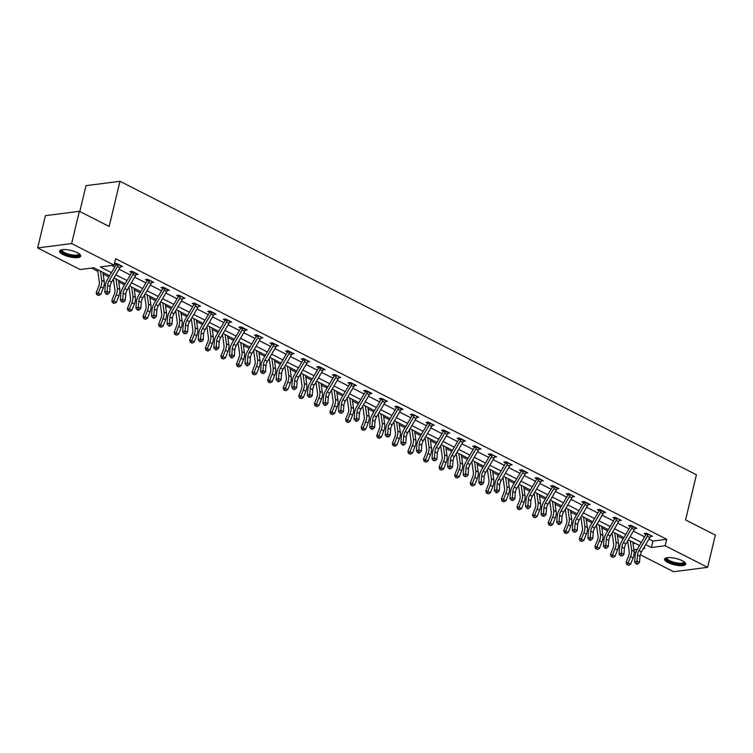<?xml version="1.0" encoding="UTF-8"?>
<svg xmlns="http://www.w3.org/2000/svg" width="753" height="753" viewBox="0 0 753 753"><rect width="100%" height="100%" fill="white"/><g stroke="black" fill="none" stroke-linecap="round" stroke-linejoin="round"><path stroke-width="1.13" d="M77.286 252.688A10.853 3.276 13.5 0 1 80.684 256.152A10.853 3.276 13.5 0 1 74.029 257.582A10.853 3.276 13.5 0 1 62.96 254.533A10.853 3.276 13.5 0 1 59.572 251.078A10.853 3.276 13.5 0 1 66.226 249.638A10.853 3.276 13.5 0 1 77.286 252.688M682.293 560.721A10.853 3.276 13.5 0 1 685.691 564.176A10.853 3.276 13.5 0 1 679.037 565.616A10.853 3.276 13.5 0 1 667.967 562.566A10.853 3.276 13.5 0 1 664.579 559.112A10.853 3.276 13.5 0 1 671.234 557.672A10.853 3.276 13.5 0 1 682.293 560.721M79.799 211.508L86.002 185.662L119.991 181.285L696.421 474.767L685.578 519.928L715.35 535.091L707.604 567.338L673.624 571.715L640.266 554.726M635.852 552.476L634.13 551.601M91.461 268.068L97.834 271.315M103.17 274.036L108.921 276.963M118.748 281.97L124.509 284.898M134.335 289.905L140.096 292.832M149.922 297.84L155.673 300.767M165.509 305.774L171.26 308.702M181.087 313.709L186.848 316.637M196.674 321.644L202.435 324.571M212.261 329.579L218.012 332.506M227.848 337.513L233.599 340.441M243.426 345.448L249.187 348.375M259.013 353.383L264.774 356.31M274.6 361.318L280.351 364.245M290.187 369.252L295.938 372.18M305.765 377.187L311.526 380.114M321.352 385.122L327.113 388.049M336.939 393.057L342.69 395.984M352.526 400.991L358.277 403.919M368.104 408.926L373.865 411.853M383.691 416.861L389.442 419.788M399.278 424.796L405.029 427.723M414.865 432.73L420.616 435.658M430.443 440.665L436.203 443.592M446.03 448.6L451.781 451.527M461.617 456.534L467.368 459.462M477.204 464.469L482.955 467.397M492.782 472.404L498.542 475.331M508.369 480.339L514.12 483.266M523.956 488.273L529.707 491.201M539.534 496.208L545.294 499.135M555.121 504.143L560.881 507.07M570.708 512.078L576.459 515.005M586.295 520.012L592.046 522.94M601.873 527.947L607.633 530.874M617.46 535.882L623.22 538.809M109.618 275.767L93.88 267.757L80.11 269.536L37.65 247.916L71.629 243.548L114.089 265.16L100.309 266.929L111.463 272.614M71.629 243.548L79.376 211.292L45.396 215.659L37.65 247.916M633.019 543.61L635.137 543.337M648.954 539.026L652.917 541.049L666.697 539.27L115.633 258.712L114.089 265.16M111.66 265.47L114.729 267.033M119.078 269.245L130.316 274.967M134.655 277.179L145.903 282.902M150.242 285.114L161.481 290.837M165.829 293.049L177.068 298.772M181.417 300.984L192.655 306.706M196.994 308.918L208.233 314.641M212.581 316.853L223.82 322.576M228.168 324.788L239.407 330.511M243.756 332.722L254.994 338.445M259.333 340.657L270.572 346.38M274.92 348.592L286.159 354.315M290.507 356.527L301.746 362.249M306.094 364.461L317.333 370.184M321.672 372.396L332.911 378.119M337.259 380.331L348.498 386.054M352.846 388.266L364.085 393.988M368.433 396.2L379.672 401.923M384.011 404.135L395.25 409.858M399.598 412.07L410.837 417.793M415.185 420.005L426.424 425.727M430.772 427.939L442.011 433.662M446.35 435.874L457.589 441.597M461.937 443.809L473.176 449.532M477.524 451.744L488.763 457.466M493.102 459.678L504.35 465.401M508.689 467.613L519.928 473.336M524.276 475.548L535.515 481.271M539.863 483.482L551.102 489.205M555.441 491.417L566.689 497.14M571.028 499.352L582.267 505.075M586.615 507.287L597.854 513.009M602.202 515.221L613.441 520.944M617.78 523.156L629.028 528.879M633.367 531.091L644.606 536.814M650.319 536.541L652.446 536.268L646.451 533.218L644.154 533.51L645.773 534.338L645.716 533.312M634.732 528.606L636.859 528.333L630.863 525.283L628.567 525.575L630.195 526.403M619.154 520.671L621.272 520.398L615.286 517.349L612.989 517.64L614.608 518.469L614.542 517.443M603.567 512.737L605.694 512.464L599.699 509.414L597.402 509.706L599.021 510.534M587.98 504.802L590.107 504.529L584.112 501.479L581.815 501.771L583.434 502.599M572.393 496.867L574.52 496.594L568.524 493.544L566.228 493.836L567.856 494.665L567.79 493.639M556.815 488.932L558.933 488.659L552.947 485.61L550.65 485.901L552.269 486.73M541.228 480.998L543.355 480.725L537.36 477.675L535.063 477.967L536.682 478.795L536.616 477.769M525.641 473.063L527.768 472.79L521.773 469.74L519.476 470.032L521.095 470.86M510.054 465.128L512.181 464.855L506.185 461.805L503.889 462.097L505.517 462.926M494.476 457.193L496.594 456.92L490.608 453.871L488.311 454.163L489.93 454.991L489.864 453.965M478.889 449.259L481.016 448.986L475.021 445.936L472.724 446.228L474.343 447.056M463.302 441.324L465.429 441.051L459.434 438.001L457.137 438.293L458.765 439.121L458.699 438.095M447.715 433.389L449.842 433.116L443.846 430.067L441.55 430.358L443.178 431.187M432.137 425.454L434.255 425.181L428.269 422.132L425.972 422.424L427.591 423.252M416.55 417.52L418.677 417.247L412.682 414.197L410.385 414.489L412.004 415.317L411.938 414.291M400.963 409.585L403.09 409.312L397.095 406.262L394.798 406.554L396.426 407.382M385.376 401.65L387.503 401.377L381.507 398.328L379.22 398.619L380.839 399.448L380.773 398.422M369.798 393.715L371.926 393.442L365.93 390.393L363.633 390.685L365.252 391.513M354.211 385.781L356.338 385.508L350.343 382.458L348.046 382.75L349.665 383.578M338.624 377.846L340.751 377.573L334.756 374.523L332.459 374.815L334.087 375.643L334.021 374.618M323.037 369.911L325.164 369.638L319.168 366.589L316.881 366.88L318.5 367.709M307.459 361.977L309.587 361.704L303.591 358.654L301.294 358.946L302.913 359.774L302.847 358.748M291.872 354.042L293.999 353.769L288.004 350.719L285.707 351.011L287.326 351.839M276.285 346.107L278.412 345.834L272.417 342.784L270.12 343.076L271.748 343.905M260.698 338.172L262.825 337.899L256.829 334.85L254.542 335.141L256.161 335.97L256.095 334.944M245.12 330.238L247.248 329.965L241.252 326.915L238.955 327.207L240.574 328.035M229.533 322.303L231.66 322.03L225.665 318.98L223.368 319.272L224.987 320.1L224.921 319.074M213.946 314.368L216.073 314.095L210.078 311.045L207.781 311.337L209.409 312.166M198.359 306.433L200.486 306.16L194.49 303.111L192.203 303.403L193.822 304.231M182.781 298.499L184.909 298.226L178.913 295.176L176.616 295.468L178.235 296.296L178.169 295.27M167.194 290.564L169.321 290.291L163.326 287.241L161.029 287.533L162.648 288.361M151.607 282.629L153.734 282.356L147.739 279.307L145.442 279.598L147.07 280.427L147.004 279.401M136.02 274.694L138.147 274.421L132.151 271.372L129.864 271.664L131.483 272.492M120.442 266.76L122.57 266.487L116.574 263.437L114.437 263.71M114.418 263.795L115.896 264.557M79.376 211.292L109.147 226.446L119.991 181.285M666.697 539.27L665.144 545.727L707.604 567.338M645.688 544.607L651.373 547.497L665.144 545.727M115.811 274.826L127.05 280.549M131.399 282.761L142.637 288.484M146.976 290.696L158.224 296.418M162.563 298.63L173.802 304.353M178.15 306.565L189.389 312.288M193.737 314.5L204.976 320.223M209.315 322.435L220.563 328.157M224.902 330.369L236.141 336.092M240.489 338.304L251.728 344.027M256.076 346.239L267.315 351.962M271.654 354.174L282.902 359.896M287.241 362.108L298.48 367.831M302.828 370.043L314.067 375.766M318.415 377.978L329.654 383.701M333.993 385.913L345.241 391.635M349.58 393.847L360.819 399.57M365.167 401.782L376.406 407.505M380.754 409.717L391.993 415.44M396.332 417.651L407.58 423.374M411.919 425.586L423.158 431.309M427.506 433.521L438.745 439.244M443.093 441.456L454.332 447.178M458.671 449.39L469.919 455.113M474.258 457.325L485.497 463.048M489.845 465.26L501.084 470.983M505.432 473.195L516.671 478.917M521.01 481.129L532.258 486.852M536.597 489.064L547.836 494.787M552.184 496.999L563.423 502.722M567.771 504.934L579.01 510.656M583.349 512.868L594.588 518.591M598.936 520.803L610.175 526.526M614.523 528.738L625.762 534.461M630.11 536.673L641.349 542.395M643.401 548.523L644.945 548.325L643.843 547.76M639.495 545.548L628.256 539.826M623.917 537.614L612.678 531.891M608.33 529.679L597.091 523.956M592.743 521.744L581.504 516.021M577.156 513.81L565.917 508.087M561.578 505.875L550.339 500.152M545.991 497.94L534.752 492.217M530.404 490.005L519.165 484.283M514.817 482.071L503.578 476.348M499.239 474.136L488 468.413M483.652 466.201L472.413 460.478M468.065 458.266L456.826 452.544M452.478 450.332L441.239 444.609M436.9 442.397L425.661 436.674M421.313 434.462L410.074 428.739M405.726 426.527L394.487 420.805M390.139 418.593L378.9 412.87M374.561 410.658L363.322 404.935M358.974 402.723L347.735 397M343.387 394.788L332.148 389.066M327.809 386.854L316.561 381.131M312.222 378.919L300.984 373.196M296.635 370.984L285.396 365.261M281.048 363.05L269.809 357.327M265.47 355.115L254.222 349.392M249.883 347.18L238.645 341.457M234.296 339.245L223.057 333.523M218.709 331.311L207.47 325.588M203.131 323.376L191.883 317.653M187.544 315.441L176.306 309.718M171.957 307.506L160.718 301.784M156.37 299.572L145.131 293.849M140.792 291.637L129.544 285.914M125.205 283.702L113.967 277.979M633.875 549.746L637.302 549.304L645.65 535.035A1.393 0.828 -63 0 0 645.763 534.809L645.782 534.366M652.917 541.049L651.373 547.497M648.069 534.037L648.088 534.508A4.876 2.89 117 0 1 647.326 536.268L638.977 550.547A6.956 4.123 -63 0 0 637.499 555.027L637.029 561.041L639.523 562.322L640.003 556.298L637.499 555.027M640.003 556.298A6.956 4.123 -63 0 1 641.471 551.817L649.82 537.548A4.876 2.89 117 0 0 650.592 535.778L650.827 535.439M636.953 564.242L637.923 563.837L635.956 563.733L636.953 564.242M636.925 563.329L637.029 561.041L634.61 562.049L635.09 556.025A10.438 6.184 117 0 1 637.302 549.314M648.088 534.508L645.763 534.809M634.61 562.049L635.956 563.733M637.923 563.837L639.523 562.322M627.673 540.833L629.207 551.798A6.956 4.123 117 0 1 628.548 556.175L626.072 562.453L628.143 562.886L630.619 556.608A10.438 6.184 -63 0 0 631.598 550.048L630.317 540.88M627.616 564.806L628.614 565.315L627.616 564.806L628.143 562.886L630.638 564.157L633.113 557.879A10.438 6.184 -63 0 0 634.092 551.318L632.812 542.151M630.638 564.157L628.614 565.315M626.788 564.637L626.072 562.453M684.373 562.011A9.394 2.833 13.5 0 1 684.317 563.188A9.394 2.833 13.5 0 1 673.38 563.018A9.394 2.833 13.5 0 1 666.443 558.039A9.394 2.833 13.5 0 1 666.734 557.775M667.177 557.7A8.697 2.626 -166.5 0 0 667.073 557.935A8.697 2.626 -166.5 0 0 674.302 562.369A8.697 2.626 -166.5 0 0 683.809 562.35A8.697 2.626 -166.5 0 0 683.997 562.002A8.697 2.626 -166.5 0 0 684.016 561.738M664.89 558.575A10.787 3.257 -166.5 0 0 674.594 563.771A10.787 3.257 -166.5 0 0 685.644 563.564A10.787 3.257 -166.5 0 0 685.654 563.555M79.366 253.977A9.394 2.833 13.5 0 1 74.839 256.095A9.394 2.833 13.5 0 1 64.174 253.375A9.394 2.833 13.5 0 1 61.727 249.742M62.17 249.667A8.697 2.626 -166.5 0 0 62.066 249.902A8.697 2.626 -166.5 0 0 64.786 252.679A8.697 2.626 -166.5 0 0 73.653 255.116A8.697 2.626 -166.5 0 0 78.99 253.968A8.697 2.626 -166.5 0 0 79.009 253.714M59.882 250.542A10.787 3.257 -166.5 0 0 63.252 253.497A10.787 3.257 -166.5 0 0 73.54 256.453A10.787 3.257 -166.5 0 0 80.646 255.531M624.416 548.363A6.956 4.123 -63 0 1 625.884 543.882L634.233 529.613A4.876 2.89 117 0 0 635.005 527.844L632.511 526.573A4.876 2.89 117 0 1 631.739 528.333L623.39 542.612A6.956 4.123 -63 0 0 621.922 547.092L621.441 553.107L623.936 554.387L624.416 548.363L621.922 547.092M621.338 555.394L620.378 555.799L622.336 555.902L621.338 555.394L621.441 553.107L619.032 554.114L619.512 548.09A10.438 6.184 117 0 1 621.714 541.379L630.063 527.1A1.393 0.828 -63 0 0 630.186 526.874L630.129 525.378M632.511 526.573L630.186 526.874M619.032 554.114L620.378 555.799M622.336 555.902L623.936 554.387M616.905 518.168L616.923 518.638A4.876 2.89 117 0 1 616.152 520.398L607.803 534.677A6.956 4.123 -63 0 0 606.334 539.157L605.854 545.172L608.349 546.452L608.829 540.428L606.334 539.157M608.829 540.428A6.956 4.123 -63 0 1 610.307 535.948L618.655 521.678A4.876 2.89 117 0 0 619.418 519.909L619.653 519.57M605.788 548.372L606.749 547.968L604.791 547.864L605.788 548.372M605.751 547.459L605.854 545.172L603.445 546.179L603.925 540.155A10.438 6.184 117 0 1 606.127 533.444L614.476 519.165A1.393 0.828 -63 0 0 614.599 518.939L614.608 518.497M616.923 518.638L614.599 518.939M603.445 546.179L604.791 547.864M606.749 547.968L608.349 546.452M612.085 532.898L613.62 543.864A6.956 4.123 117 0 1 612.961 548.24L610.495 554.519L612.556 554.952L615.032 548.673A10.438 6.184 -63 0 0 616.01 542.113L614.73 532.945M612.029 556.872L613.027 557.38L612.029 556.872L612.556 554.952L615.05 556.222L617.526 549.944A10.438 6.184 -63 0 0 618.505 543.384L617.234 534.216M615.05 556.222L613.027 557.38M611.201 556.702L610.495 554.519M596.508 524.963L598.033 535.929A6.956 4.123 117 0 1 597.383 540.306L594.908 546.584L596.969 547.017L599.444 540.739A10.438 6.184 -63 0 0 600.423 534.178L599.143 525.01M596.442 548.937L597.44 549.445L596.442 548.937L596.969 547.017L599.473 548.288L601.948 542.009A10.438 6.184 -63 0 0 602.927 535.449L601.647 526.281M599.473 548.288L597.44 549.445M595.614 548.768L594.908 546.584M593.251 532.493A6.956 4.123 -63 0 1 594.719 528.013L603.068 513.744A4.876 2.89 117 0 0 603.831 511.974L601.336 510.703A4.876 2.89 117 0 1 600.574 512.464L592.225 526.742A6.956 4.123 -63 0 0 590.747 531.223L590.267 537.237L592.771 538.517L593.251 532.493L590.747 531.223M590.173 539.525L589.204 539.929L590.201 540.438L591.171 540.033L590.173 539.525L590.267 537.237L587.858 538.244L588.338 532.22A10.438 6.184 117 0 1 590.55 525.509L598.899 511.231A1.393 0.828 -63 0 0 599.011 511.005L598.955 509.508M601.336 510.703L599.011 511.005M587.858 538.244L589.204 539.929M591.171 540.033L592.771 538.517M585.73 502.298L585.749 502.769A4.876 2.89 117 0 1 584.987 504.529L576.638 518.808A6.956 4.123 -63 0 0 575.16 523.288L574.69 529.303L577.184 530.583L577.664 524.559L575.16 523.288M577.664 524.559A6.956 4.123 -63 0 1 579.132 520.078L587.481 505.809A4.876 2.89 117 0 0 588.253 504.039L585.74 502.326M574.586 531.59L573.617 531.995L575.584 532.098L574.586 531.59L574.69 529.303L572.271 530.31L572.751 524.286A10.438 6.184 117 0 1 574.963 517.575L583.311 503.296A1.393 0.828 -63 0 0 583.424 503.07L583.377 501.573M585.749 502.769L583.424 503.07M572.271 530.31L573.617 531.995M575.584 532.098L577.184 530.583M570.153 494.363L570.172 494.834A4.876 2.89 117 0 1 569.4 496.594L561.051 510.873A6.956 4.123 -63 0 0 559.583 515.353L559.102 521.368L561.597 522.648L562.077 516.624L559.583 515.353M562.077 516.624A6.956 4.123 -63 0 1 563.545 512.144L571.894 497.874A4.876 2.89 117 0 0 572.666 496.105L572.901 495.766M559.037 524.568L559.997 524.163L558.039 524.06L559.037 524.568M558.999 523.655L559.102 521.368L556.693 522.375L557.173 516.351A10.438 6.184 117 0 1 559.375 509.64L567.724 495.361A1.393 0.828 -63 0 0 567.847 495.135L567.856 494.693M570.172 494.834L567.847 495.135M556.693 522.375L558.039 524.06M559.997 524.163L561.597 522.648M580.921 517.029L582.445 527.994A6.956 4.123 117 0 1 581.796 532.371L579.321 538.649L581.391 539.082L583.857 532.804A10.438 6.184 -63 0 0 584.846 526.243L583.566 517.076M580.855 541.002L581.862 541.511L580.855 541.002L581.391 539.082L583.886 540.353L586.361 534.075A10.438 6.184 -63 0 0 587.34 527.514L586.06 518.346M583.886 540.353L581.862 541.511M580.036 540.833L579.321 538.649M565.334 509.094L566.868 520.059A6.956 4.123 117 0 1 566.209 524.436L563.733 530.714L565.804 531.147L568.28 524.869A10.438 6.184 -63 0 0 569.259 518.309L567.978 509.141M565.277 533.068L566.275 533.576L565.277 533.068L565.804 531.147L568.299 532.418L570.774 526.14A10.438 6.184 -63 0 0 571.753 519.579L570.473 510.412M568.299 532.418L566.275 533.576M564.449 532.898L563.733 530.714M549.746 501.159L551.281 512.125A6.956 4.123 117 0 1 550.622 516.502L548.156 522.78L550.217 523.213L552.693 516.935A10.438 6.184 -63 0 0 553.671 510.374L552.391 501.206M549.69 525.133L550.688 525.641L549.69 525.133L550.217 523.213L552.711 524.483L555.187 518.205A10.438 6.184 -63 0 0 556.166 511.645L554.895 502.477M552.711 524.483L550.688 525.641M548.862 524.963L548.156 522.78M534.169 493.224L535.694 504.19A6.956 4.123 117 0 1 535.044 508.567L532.569 514.845L534.63 515.278L537.105 509A10.438 6.184 -63 0 0 538.084 502.439L536.814 493.271M534.103 517.198L535.101 517.706L534.103 517.198L534.63 515.278L537.134 516.549L539.609 510.27A10.438 6.184 -63 0 0 540.588 503.71L539.308 494.542M537.134 516.549L535.101 517.706M533.275 517.029L532.569 514.845M518.582 485.29L520.107 496.255A6.956 4.123 117 0 1 519.457 500.632L516.982 506.91L519.052 507.343L521.518 501.065A10.438 6.184 -63 0 0 522.507 494.505L521.227 485.337M518.516 509.263L519.523 509.772L518.516 509.263L519.052 507.343L521.547 508.614L524.022 502.336A10.438 6.184 -63 0 0 525.001 495.775L523.721 486.607M521.547 508.614L519.523 509.772M517.697 509.094L516.982 506.91M502.995 477.355L504.529 488.32A6.956 4.123 117 0 1 503.87 492.697L501.394 498.975L503.465 499.408L505.941 493.13A10.438 6.184 -63 0 0 506.92 486.57L505.64 477.402M502.938 501.329L503.936 501.837L502.938 501.329L503.465 499.408L505.96 500.679L508.435 494.401A10.438 6.184 -63 0 0 509.414 487.84L508.134 478.673M505.96 500.679L503.936 501.837M502.11 501.159L501.394 498.975M487.407 469.42L488.942 480.386A6.956 4.123 117 0 1 488.283 484.763L485.817 491.041L487.878 491.474L490.354 485.196A10.438 6.184 -63 0 0 491.333 478.635L490.052 469.467M487.351 493.394L488.349 493.902L487.351 493.394L487.878 491.474L490.372 492.744L492.848 486.466A10.438 6.184 -63 0 0 493.827 479.906L492.556 470.738M490.372 492.744L488.349 493.902M486.523 493.224L485.817 491.041M471.83 461.485L473.355 472.451A6.956 4.123 117 0 1 472.705 476.828L470.23 483.106L472.291 483.539L474.767 477.261A10.438 6.184 -63 0 0 475.745 470.7L474.475 461.533M471.764 485.459L472.762 485.967L471.764 485.459L472.291 483.539L474.795 484.81L477.27 478.531A10.438 6.184 -63 0 0 478.249 471.971L476.969 462.803M474.795 484.81L472.762 485.967M470.936 485.29L470.23 483.106M456.243 453.551L457.768 464.516A6.956 4.123 117 0 1 457.118 468.893L454.643 475.171L456.713 475.604L459.179 469.326A10.438 6.184 -63 0 0 460.168 462.766L458.888 453.598M456.177 477.524L457.184 478.033L456.177 477.524L456.713 475.604L459.208 476.875L461.683 470.597A10.438 6.184 -63 0 0 462.662 464.036L461.382 454.868M459.208 476.875L457.184 478.033M455.358 477.355L454.643 475.171M440.656 445.616L442.19 456.582A6.956 4.123 117 0 1 441.531 460.958L439.055 467.236L441.126 467.669L443.602 461.391A10.438 6.184 -63 0 0 444.581 454.831L443.301 445.663M440.599 469.59L441.597 470.098L440.599 469.59L441.126 467.669L443.621 468.94L446.096 462.662A10.438 6.184 -63 0 0 447.075 456.102L445.795 446.934M443.621 468.94L441.597 470.098M439.771 469.42L439.055 467.236M425.069 437.681L426.603 448.647A6.956 4.123 117 0 1 425.944 453.024L423.478 459.302L425.539 459.735L428.015 453.457A10.438 6.184 -63 0 0 428.994 446.896L427.713 437.728M425.012 461.655L426.01 462.163L425.012 461.655L425.539 459.735L428.033 461.005L430.509 454.727A10.438 6.184 -63 0 0 431.488 448.167L430.217 438.999M428.033 461.005L426.01 462.163M424.184 461.485L423.478 459.302M409.491 429.747L411.016 440.712A6.956 4.123 117 0 1 410.366 445.089L407.891 451.367L409.952 451.8L412.428 445.522A10.438 6.184 -63 0 0 413.406 438.961L412.136 429.794M409.425 453.72L410.423 454.228L409.425 453.72L409.952 451.8L412.456 453.071L414.931 446.793A10.438 6.184 -63 0 0 415.91 440.232L414.63 431.064M412.456 453.071L410.423 454.228M408.597 453.551L407.891 451.367M393.904 421.812L395.429 432.777A6.956 4.123 117 0 1 394.779 437.154L392.304 443.432L394.374 443.865L396.84 437.587A10.438 6.184 -63 0 0 397.829 431.027L396.549 421.859M393.847 445.785L394.845 446.294L393.847 445.785L394.374 443.865L396.869 445.136L399.344 438.858A10.438 6.184 -63 0 0 400.323 432.297L399.043 423.13M396.869 445.136L394.845 446.294M393.019 445.616L392.304 443.432M378.317 413.877L379.851 424.843A6.956 4.123 117 0 1 379.192 429.219L376.716 435.498L378.787 435.931L381.263 429.652A10.438 6.184 -63 0 0 382.242 423.092L380.962 413.924M378.26 437.851L379.258 438.359L378.26 437.851L378.787 435.931L381.282 437.201L383.757 430.923A10.438 6.184 -63 0 0 384.736 424.363L383.456 415.195M381.282 437.201L379.258 438.359M377.432 437.681L376.716 435.498M362.73 405.942L364.264 416.908A6.956 4.123 117 0 1 363.605 421.285L361.139 427.563L363.2 427.996L365.676 421.718A10.438 6.184 -63 0 0 366.655 415.157L365.374 405.989M362.673 429.916L363.671 430.424L362.673 429.916L363.2 427.996L365.704 429.266L368.17 422.988A10.438 6.184 -63 0 0 369.149 416.428L367.878 407.26M365.704 429.266L363.671 430.424M361.845 429.747L361.139 427.563M347.152 398.008L348.677 408.973A6.956 4.123 117 0 1 348.027 413.35L345.552 419.628L347.613 420.061L350.089 413.783A10.438 6.184 -63 0 0 351.067 407.222L349.797 398.055M347.086 421.981L348.084 422.489L347.086 421.981L347.613 420.061L350.117 421.332L352.592 415.054A10.438 6.184 -63 0 0 353.571 408.493L352.291 399.325M350.117 421.332L348.084 422.489M346.258 421.812L345.552 419.628M331.565 390.073L333.09 401.038A6.956 4.123 117 0 1 332.44 405.415L329.965 411.693L332.035 412.126L334.501 405.848A10.438 6.184 -63 0 0 335.49 399.288L334.21 390.12M331.508 414.046L332.506 414.555L331.508 414.046L332.035 412.126L334.53 413.397L337.005 407.119A10.438 6.184 -63 0 0 337.984 400.558L336.704 391.391M334.53 413.397L332.506 414.555M330.68 413.877L329.965 411.693M315.978 382.138L317.512 393.104A6.956 4.123 117 0 1 316.853 397.48L314.377 403.759L316.448 404.192L318.924 397.913A10.438 6.184 -63 0 0 319.903 391.353L318.623 382.185M315.921 406.112L316.919 406.62L315.921 406.112L316.448 404.192L318.943 405.462L321.418 399.184A10.438 6.184 -63 0 0 322.397 392.624L321.117 383.456M318.943 405.462L316.919 406.62M315.093 405.942L314.377 403.759M300.391 374.203L301.925 385.169A6.956 4.123 117 0 1 301.266 389.546L298.8 395.824L300.861 396.257L303.337 389.979A10.438 6.184 -63 0 0 304.316 383.418L303.035 374.25M300.334 398.177L301.332 398.685L300.334 398.177L300.861 396.257L303.365 397.528L305.831 391.249A10.438 6.184 -63 0 0 306.81 384.689L305.539 375.521M303.365 397.528L301.332 398.685M299.506 398.008L298.8 395.824M546.49 508.689A6.956 4.123 -63 0 1 547.968 504.209L556.316 489.939A4.876 2.89 117 0 0 557.079 488.17L554.585 486.899A4.876 2.89 117 0 1 553.813 488.659L545.464 502.938A6.956 4.123 -63 0 0 543.995 507.418L543.515 513.433L546.01 514.713L546.49 508.689L543.995 507.418M543.412 515.72L542.452 516.125L544.41 516.229L543.412 515.72L543.515 513.433L541.106 514.44L541.586 508.416A10.438 6.184 117 0 1 543.788 501.705L552.137 487.426A1.393 0.828 -63 0 0 552.26 487.2L552.203 485.704M554.585 486.899L552.26 487.2M541.106 514.44L542.452 516.125M544.41 516.229L546.01 514.713M538.979 478.494L538.997 478.964A4.876 2.89 117 0 1 538.235 480.725L529.886 495.003A6.956 4.123 -63 0 0 528.408 499.484L527.928 505.498L530.432 506.778L530.912 500.754L528.408 499.484M530.912 500.754A6.956 4.123 -63 0 1 532.38 496.274L540.729 482.005A4.876 2.89 117 0 0 541.492 480.235L538.979 478.522M527.862 508.699L528.832 508.294L526.865 508.19L527.862 508.699M527.834 507.786L527.928 505.498L525.519 506.505L525.999 500.481A10.438 6.184 117 0 1 528.211 493.77L536.56 479.492A1.393 0.828 -63 0 0 536.673 479.266L536.682 478.823M538.997 478.964L536.673 479.266M525.519 506.505L526.865 508.19M528.832 508.294L530.432 506.778M515.325 492.82A6.956 4.123 -63 0 1 516.793 488.339L525.142 474.07A4.876 2.89 117 0 0 525.914 472.3L523.41 471.03A4.876 2.89 117 0 1 522.648 472.79L514.299 487.069A6.956 4.123 -63 0 0 512.821 491.549L512.351 497.564L514.845 498.844L515.325 492.82L512.821 491.549M512.247 499.851L511.278 500.256L513.245 500.359L512.247 499.851L512.351 497.564L509.932 498.571L510.412 492.547A10.438 6.184 117 0 1 512.624 485.836L520.972 471.557A1.393 0.828 -63 0 0 521.085 471.331L521.038 469.834M523.41 471.03L521.085 471.331M509.932 498.571L511.278 500.256M513.245 500.359L514.845 498.844M507.814 462.624L507.833 463.095A4.876 2.89 117 0 1 507.061 464.855L498.712 479.134A6.956 4.123 -63 0 0 497.244 483.614L496.764 489.629L499.258 490.909L499.738 484.885L497.244 483.614M499.738 484.885A6.956 4.123 -63 0 1 501.206 480.405L509.555 466.135A4.876 2.89 117 0 0 510.327 464.366L510.562 464.027M496.66 491.916L495.7 492.321L496.698 492.829L497.658 492.424L496.66 491.916L496.764 489.629L494.354 490.636L494.834 484.612A10.438 6.184 117 0 1 497.036 477.901L505.385 463.622A1.393 0.828 -63 0 0 505.508 463.396L505.451 461.9M507.833 463.095L505.508 463.396M494.354 490.636L495.7 492.321M497.658 492.424L499.258 490.909M492.227 454.69L492.246 455.16A4.876 2.89 117 0 1 491.474 456.92L483.125 471.199A6.956 4.123 -63 0 0 481.656 475.68L481.176 481.694L483.671 482.974L484.151 476.95L481.656 475.68M484.151 476.95A6.956 4.123 -63 0 1 485.629 472.47L493.977 458.201A4.876 2.89 117 0 0 494.74 456.431L494.975 456.092M481.111 484.894L482.071 484.49L481.073 483.981L480.113 484.386L481.111 484.894M481.073 483.981L481.176 481.694L478.767 482.701L479.247 476.677A10.438 6.184 117 0 1 481.449 469.966L489.798 455.687A1.393 0.828 -63 0 0 489.921 455.461L489.93 455.019M492.246 455.16L489.921 455.461M478.767 482.701L480.113 484.386M482.071 484.49L483.671 482.974M468.573 469.015A6.956 4.123 -63 0 1 470.041 464.535L478.39 450.266A4.876 2.89 117 0 0 479.153 448.496L476.658 447.226A4.876 2.89 117 0 1 475.896 448.986L467.547 463.264A6.956 4.123 -63 0 0 466.069 467.745L465.589 473.759L468.093 475.039L468.573 469.015L466.069 467.745M465.495 476.047L464.526 476.451L466.493 476.555L465.495 476.047L465.589 473.759L463.18 474.767L463.66 468.743A10.438 6.184 117 0 1 465.872 462.031L474.221 447.753A1.393 0.828 -63 0 0 474.334 447.527L474.277 446.03M476.658 447.226L474.334 447.527M463.18 474.767L464.526 476.451M466.493 476.555L468.093 475.039M461.052 438.82L461.071 439.291A4.876 2.89 117 0 1 460.309 441.051L451.96 455.33A6.956 4.123 -63 0 0 450.482 459.81L450.012 465.825L452.506 467.105L452.986 461.081L450.482 459.81M452.986 461.081A6.956 4.123 -63 0 1 454.454 456.6L462.803 442.331A4.876 2.89 117 0 0 463.575 440.561L461.062 438.848M449.946 469.025L450.906 468.62L449.908 468.112L448.939 468.517L449.946 469.025M449.908 468.112L450.012 465.825L447.593 466.832L448.073 460.808A10.438 6.184 117 0 1 450.285 454.097L458.633 439.818A1.393 0.828 -63 0 0 458.746 439.592L458.765 439.15M461.071 439.291L458.746 439.592M447.593 466.832L448.939 468.517M450.906 468.62L452.506 467.105M437.399 453.146A6.956 4.123 -63 0 1 438.867 448.666L447.216 434.396A4.876 2.89 117 0 0 447.988 432.627L445.494 431.356A4.876 2.89 117 0 1 444.722 433.116L436.373 447.395A6.956 4.123 -63 0 0 434.905 451.875L434.425 457.89L436.919 459.17L437.399 453.146L434.905 451.875M434.321 460.177L433.361 460.582L435.319 460.685L434.321 460.177L434.425 457.89L432.015 458.897L432.495 452.873A10.438 6.184 117 0 1 434.697 446.162L443.046 431.883A1.393 0.828 -63 0 0 443.169 431.657L443.112 430.161M445.494 431.356L443.169 431.657M432.015 458.897L433.361 460.582M435.319 460.685L436.919 459.17M429.888 422.951L429.907 423.421A4.876 2.89 117 0 1 429.135 425.181L420.786 439.46A6.956 4.123 -63 0 0 419.317 443.941L418.837 449.955L421.332 451.235L421.812 445.211L419.317 443.941M421.812 445.211A6.956 4.123 -63 0 1 423.29 440.731L431.638 426.462A4.876 2.89 117 0 0 432.401 424.692L429.888 422.979M418.734 452.242L417.774 452.647L418.772 453.155L419.732 452.751L418.734 452.242L418.837 449.955L416.428 450.962L416.908 444.938A10.438 6.184 117 0 1 419.12 438.227L427.459 423.948A1.393 0.828 -63 0 0 427.582 423.723L427.525 422.226M429.907 423.421L427.582 423.723M416.428 450.962L417.774 452.647M419.732 452.751L421.332 451.235M414.301 415.016L414.319 415.487A4.876 2.89 117 0 1 413.557 417.247L405.208 431.525A6.956 4.123 -63 0 0 403.73 436.006L403.25 442.02L405.754 443.301L406.234 437.277L403.73 436.006M406.234 437.277A6.956 4.123 -63 0 1 407.702 432.796L416.051 418.527A4.876 2.89 117 0 0 416.814 416.757L417.049 416.418M403.184 445.221L404.154 444.816L402.187 444.712L403.184 445.221M403.156 444.308L403.25 442.02L400.841 443.028L401.321 437.004A10.438 6.184 117 0 1 403.533 430.292L411.882 416.014A1.393 0.828 -63 0 0 411.995 415.788L412.004 415.345M414.319 415.487L411.995 415.788M400.841 443.028L402.187 444.712M404.154 444.816L405.754 443.301M390.647 429.342A6.956 4.123 -63 0 1 392.115 424.861L400.464 410.592A4.876 2.89 117 0 0 401.236 408.823L398.732 407.552A4.876 2.89 117 0 1 397.97 409.312L389.621 423.591A6.956 4.123 -63 0 0 388.143 428.071L387.673 434.086L390.167 435.366L390.647 429.342L388.143 428.071M387.569 436.373L386.6 436.778L388.567 436.881L387.569 436.373L387.673 434.086L385.263 435.093L385.734 429.069A10.438 6.184 117 0 1 387.946 422.358L396.294 408.079A1.393 0.828 -63 0 0 396.407 407.853L396.36 406.356M398.732 407.552L396.407 407.853M385.263 435.093L386.6 436.778M388.567 436.881L390.167 435.366M383.136 399.146L383.155 399.617A4.876 2.89 117 0 1 382.383 401.377L374.034 415.656A6.956 4.123 -63 0 0 372.566 420.136L372.086 426.151L374.58 427.431L375.06 421.407L372.566 420.136M375.06 421.407A6.956 4.123 -63 0 1 376.538 416.927L384.877 402.657A4.876 2.89 117 0 0 385.649 400.888L383.136 399.175M372.02 429.351L372.98 428.946L371.982 428.438L371.022 428.843L372.02 429.351M371.982 428.438L372.086 426.151L369.676 427.158L370.156 421.134A10.438 6.184 117 0 1 372.359 414.423L380.707 400.144A1.393 0.828 -63 0 0 380.83 399.918L380.839 399.476M383.155 399.617L380.83 399.918M369.676 427.158L371.022 428.843M372.98 428.946L374.58 427.431M359.473 413.472A6.956 4.123 -63 0 1 360.951 408.992L369.299 394.723A4.876 2.89 117 0 0 370.062 392.953L367.568 391.682A4.876 2.89 117 0 1 366.796 393.442L358.447 407.721A6.956 4.123 -63 0 0 356.978 412.202L356.498 418.216L358.993 419.496L359.473 413.472L356.978 412.202M356.395 420.503L355.435 420.908L356.433 421.416L357.402 421.012L356.395 420.503L356.498 418.216L354.089 419.223L354.569 413.199A10.438 6.184 117 0 1 356.781 406.488L365.12 392.209A1.393 0.828 -63 0 0 365.243 391.984L365.186 390.487M367.568 391.682L365.243 391.984M354.089 419.223L355.435 420.908M357.402 421.012L358.993 419.496M351.962 383.277L351.98 383.748A4.876 2.89 117 0 1 351.218 385.508L342.869 399.787A6.956 4.123 -63 0 0 341.391 404.267L340.911 410.281L343.415 411.562L343.895 405.538L341.391 404.267M343.895 405.538A6.956 4.123 -63 0 1 345.363 401.057L353.712 386.788A4.876 2.89 117 0 0 354.475 385.018L351.962 383.305M340.817 412.569L339.848 412.973L341.815 413.077L340.817 412.569L340.911 410.281L338.502 411.289L338.982 405.265A10.438 6.184 117 0 1 341.194 398.553L349.543 384.275A1.393 0.828 -63 0 0 349.656 384.049L349.599 382.552M351.98 383.748L349.656 384.049M338.502 411.289L339.848 412.973M341.815 413.077L343.415 411.562M336.375 375.342L336.393 375.813A4.876 2.89 117 0 1 335.631 377.573L327.282 391.852A6.956 4.123 -63 0 0 325.814 396.332L325.334 402.347L327.828 403.627L328.308 397.603L325.814 396.332M328.308 397.603A6.956 4.123 -63 0 1 329.776 393.122L338.125 378.853A4.876 2.89 117 0 0 338.897 377.084L339.132 376.745M325.268 405.547L326.228 405.142L325.23 404.634L324.261 405.039L325.268 405.547M325.23 404.634L325.334 402.347L322.924 403.354L323.395 397.33A10.438 6.184 117 0 1 325.607 390.619L333.956 376.34A1.393 0.828 -63 0 0 334.068 376.114L334.087 375.672M336.393 375.813L334.068 376.114M322.924 403.354L324.261 405.039M326.228 405.142L327.828 403.627M312.721 389.668A6.956 4.123 -63 0 1 314.199 385.188L322.538 370.918A4.876 2.89 117 0 0 323.31 369.149L320.816 367.878A4.876 2.89 117 0 1 320.044 369.638L311.695 383.917A6.956 4.123 -63 0 0 310.227 388.397L309.747 394.412L312.241 395.692L312.721 389.668L310.227 388.397M309.643 396.699L308.683 397.104L310.641 397.208L309.643 396.699L309.747 394.412L307.337 395.419L307.817 389.395A10.438 6.184 117 0 1 310.02 382.684L318.368 368.405A1.393 0.828 -63 0 0 318.491 368.179L318.434 366.683M320.816 367.878L318.491 368.179M307.337 395.419L308.683 397.104M310.641 397.208L312.241 395.692M305.21 359.473L305.229 359.943A4.876 2.89 117 0 1 304.457 361.704L296.108 375.982A6.956 4.123 -63 0 0 294.639 380.463L294.159 386.477L296.654 387.757L297.134 381.733L294.639 380.463M297.134 381.733A6.956 4.123 -63 0 1 298.612 377.253L306.96 362.984A4.876 2.89 117 0 0 307.723 361.214L307.958 360.875M294.094 389.678L295.063 389.273L293.096 389.169L294.094 389.678M294.056 388.764L294.159 386.477L291.75 387.484L292.23 381.46A10.438 6.184 117 0 1 294.442 374.749L302.781 360.471A1.393 0.828 -63 0 0 302.904 360.245L302.913 359.802M305.229 359.943L302.904 360.245M291.75 387.484L293.096 389.169M295.063 389.273L296.654 387.757M281.556 373.799A6.956 4.123 -63 0 1 283.024 369.318L291.373 355.049A4.876 2.89 117 0 0 292.136 353.279L289.641 352.009A4.876 2.89 117 0 1 288.879 353.769L280.53 368.048A6.956 4.123 -63 0 0 279.052 372.528L278.572 378.543L281.076 379.823L281.556 373.799L279.052 372.528M278.478 380.83L277.509 381.234L278.506 381.743L279.476 381.338L278.478 380.83L278.572 378.543L276.163 379.55L276.643 373.526A10.438 6.184 117 0 1 278.855 366.815L287.204 352.536A1.393 0.828 -63 0 0 287.317 352.31L287.26 350.813M289.641 352.009L287.317 352.31M276.163 379.55L277.509 381.234M279.476 381.338L281.076 379.823M274.036 343.603L274.054 344.074A4.876 2.89 117 0 1 273.292 345.834L264.943 360.113A6.956 4.123 -63 0 0 263.475 364.593L262.995 370.608L265.489 371.888L265.969 365.864L263.475 364.593M265.969 365.864A6.956 4.123 -63 0 1 267.437 361.384L275.786 347.114A4.876 2.89 117 0 0 276.558 345.345L274.045 343.632M262.891 372.895L261.922 373.3L263.889 373.403L262.891 372.895L262.995 370.608L260.585 371.615L261.056 365.591A10.438 6.184 117 0 1 263.268 358.88L271.617 344.601A1.393 0.828 -63 0 0 271.729 344.375L271.682 342.879M274.054 344.074L271.729 344.375M260.585 371.615L261.922 373.3M263.889 373.403L265.489 371.888M258.458 335.669L258.477 336.139A4.876 2.89 117 0 1 257.705 337.899L249.356 352.178A6.956 4.123 -63 0 0 247.888 356.658L247.408 362.673L249.902 363.953L250.382 357.929L247.888 356.658M250.382 357.929A6.956 4.123 -63 0 1 251.86 353.449L260.199 339.179A4.876 2.89 117 0 0 260.971 337.41L261.206 337.071M247.342 365.873L248.302 365.469L246.344 365.365L247.342 365.873M247.304 364.96L247.408 362.673L244.998 363.68L245.478 357.656A10.438 6.184 117 0 1 247.681 350.945L256.029 336.666A1.393 0.828 -63 0 0 256.152 336.44L256.161 335.998M258.477 336.139L256.152 336.44M244.998 363.68L246.344 365.365M248.302 365.469L249.902 363.953M284.813 366.269L286.338 377.234A6.956 4.123 117 0 1 285.688 381.611L283.213 387.889L285.274 388.322L287.75 382.044A10.438 6.184 -63 0 0 288.728 375.483L287.458 366.316M284.747 390.242L285.745 390.751L284.747 390.242L285.274 388.322L287.778 389.593L290.253 383.315A10.438 6.184 -63 0 0 291.232 376.754L289.952 367.586M287.778 389.593L285.745 390.751M283.919 390.073L283.213 387.889M269.226 358.334L270.751 369.299A6.956 4.123 117 0 1 270.101 373.676L267.626 379.954L269.696 380.387L272.172 374.109A10.438 6.184 -63 0 0 273.151 367.549L271.871 358.381M269.169 382.308L270.167 382.816L269.169 382.308L269.696 380.387L272.191 381.658L274.666 375.38A10.438 6.184 -63 0 0 275.645 368.819L274.365 359.652M272.191 381.658L270.167 382.816M268.341 382.138L267.626 379.954M253.639 350.399L255.173 361.365A6.956 4.123 117 0 1 254.514 365.742L252.039 372.02L254.109 372.453L256.585 366.174A10.438 6.184 -63 0 0 257.564 359.614L256.284 350.446M253.582 374.373L254.58 374.881L253.582 374.373L254.109 372.453L256.604 373.723L259.079 367.445A10.438 6.184 -63 0 0 260.058 360.885L258.778 351.717M256.604 373.723L254.58 374.881M252.754 374.203L252.039 372.02M238.052 342.464L239.586 353.43A6.956 4.123 117 0 1 238.927 357.807L236.461 364.085L238.522 364.518L240.998 358.24A10.438 6.184 -63 0 0 241.977 351.679L240.696 342.511M237.995 366.438L238.993 366.946L237.995 366.438L238.522 364.518L241.026 365.789L243.492 359.51A10.438 6.184 -63 0 0 244.471 352.95L243.2 343.782M241.026 365.789L238.993 366.946M237.167 366.269L236.461 364.085M234.795 349.994A6.956 4.123 -63 0 1 236.273 345.514L244.621 331.245A4.876 2.89 117 0 0 245.384 329.475L242.89 328.204A4.876 2.89 117 0 1 242.118 329.965L233.769 344.243A6.956 4.123 -63 0 0 232.301 348.724L231.82 354.738L234.324 356.018L234.795 349.994L232.301 348.724M231.717 357.026L230.757 357.43L231.755 357.939L232.724 357.534L231.717 357.026L231.82 354.738L229.411 355.745L229.891 349.721A10.438 6.184 117 0 1 232.103 343.01L240.442 328.732A1.393 0.828 -63 0 0 240.565 328.506L240.508 327.009M242.89 328.204L240.565 328.506M229.411 355.745L230.757 357.43M232.724 357.534L234.324 356.018M227.284 319.799L227.302 320.27A4.876 2.89 117 0 1 226.54 322.03L218.191 336.309A6.956 4.123 -63 0 0 216.713 340.789L216.233 346.804L218.737 348.084L219.217 342.06L216.713 340.789M219.217 342.06A6.956 4.123 -63 0 1 220.685 337.579L229.034 323.31A4.876 2.89 117 0 0 229.806 321.54L227.284 319.827M216.167 350.004L217.137 349.599L215.17 349.496L216.167 350.004M216.139 349.091L216.233 346.804L213.824 347.811L214.304 341.787A10.438 6.184 117 0 1 216.516 335.076L224.865 320.797A1.393 0.828 -63 0 0 224.978 320.571L224.996 320.129M227.302 320.27L224.978 320.571M213.824 347.811L215.17 349.496M217.137 349.599L218.737 348.084M203.63 334.125A6.956 4.123 -63 0 1 205.098 329.645L213.447 315.375A4.876 2.89 117 0 0 214.219 313.606L211.715 312.335A4.876 2.89 117 0 1 210.953 314.095L202.604 328.374A6.956 4.123 -63 0 0 201.136 332.854L200.656 338.869L203.15 340.149L203.63 334.125L201.136 332.854M200.552 341.156L199.583 341.561L201.55 341.664L200.552 341.156L200.656 338.869L198.246 339.876L198.717 333.852A10.438 6.184 117 0 1 200.929 327.141L209.278 312.862A1.393 0.828 -63 0 0 209.39 312.636L209.343 311.14M211.715 312.335L209.39 312.636M198.246 339.876L199.583 341.561M201.55 341.664L203.15 340.149M196.119 303.93L196.138 304.4A4.876 2.89 117 0 1 195.366 306.16L187.017 320.439A6.956 4.123 -63 0 0 185.549 324.92L185.069 330.934L187.563 332.214L188.043 326.19L185.549 324.92M188.043 326.19A6.956 4.123 -63 0 1 189.521 321.71L197.86 307.44A4.876 2.89 117 0 0 198.632 305.671L198.867 305.332M184.965 333.221L184.005 333.626L185.963 333.73L184.965 333.221L185.069 330.934L182.659 331.941L183.139 325.917A10.438 6.184 117 0 1 185.342 319.206L193.69 304.927A1.393 0.828 -63 0 0 193.813 304.701L193.756 303.205M196.138 304.4L193.813 304.701M182.659 331.941L184.005 333.626M185.963 333.73L187.563 332.214M180.532 295.995L180.551 296.466A4.876 2.89 117 0 1 179.779 298.226L171.43 312.504A6.956 4.123 -63 0 0 169.962 316.985L169.481 322.999L171.985 324.279L172.456 318.255L169.962 316.985M172.456 318.255A6.956 4.123 -63 0 1 173.934 313.775L182.282 299.506A4.876 2.89 117 0 0 183.045 297.736L183.28 297.397M169.416 326.2L170.385 325.795L168.418 325.691L169.416 326.2M169.378 325.287L169.481 322.999L167.072 324.006L167.552 317.982A10.438 6.184 117 0 1 169.764 311.271L178.103 296.993A1.393 0.828 -63 0 0 178.226 296.767L178.235 296.324M180.551 296.466L178.226 296.767M167.072 324.006L168.418 325.691M170.385 325.795L171.985 324.279M156.878 310.321A6.956 4.123 -63 0 1 158.346 305.84L166.695 291.571A4.876 2.89 117 0 0 167.467 289.801L164.963 288.531A4.876 2.89 117 0 1 164.201 290.291L155.852 304.57A6.956 4.123 -63 0 0 154.374 309.05L153.894 315.065L156.398 316.345L156.878 310.321L154.374 309.05M153.8 317.352L152.831 317.757L153.828 318.265L154.798 317.86L153.8 317.352L153.894 315.065L151.485 316.072L151.965 310.048A10.438 6.184 117 0 1 154.177 303.337L162.526 289.058A1.393 0.828 -63 0 0 162.639 288.832L162.582 287.335M164.963 288.531L162.639 288.832M151.485 316.072L152.831 317.757M154.798 317.86L156.398 316.345M149.367 280.125L149.376 280.596A4.876 2.89 117 0 1 148.614 282.356L140.265 296.635A6.956 4.123 -63 0 0 138.797 301.115L138.317 307.13L140.811 308.41L141.291 302.386L138.797 301.115M141.291 302.386A6.956 4.123 -63 0 1 142.759 297.906L151.108 283.636A4.876 2.89 117 0 0 151.88 281.867L149.367 280.154M138.251 310.33L139.211 309.925L138.213 309.417L137.244 309.822L138.251 310.33M138.213 309.417L138.317 307.13L135.907 308.137L136.378 302.113A10.438 6.184 117 0 1 138.59 295.402L146.939 281.123A1.393 0.828 -63 0 0 147.051 280.897L147.07 280.455M149.376 280.596L147.051 280.897M135.907 308.137L137.244 309.822M139.211 309.925L140.811 308.41M125.704 294.451A6.956 4.123 -63 0 1 127.182 289.971L135.521 275.702A4.876 2.89 117 0 0 136.293 273.932L133.799 272.661A4.876 2.89 117 0 1 133.027 274.421L124.678 288.7A6.956 4.123 -63 0 0 123.21 293.181L122.73 299.195L125.224 300.475L125.704 294.451L123.21 293.181M122.626 301.482L121.666 301.887L123.624 301.991L122.626 301.482L122.73 299.195L120.32 300.202L120.8 294.178A10.438 6.184 117 0 1 123.003 287.467L131.351 273.188A1.393 0.828 -63 0 0 131.474 272.963L131.417 271.466M133.799 272.661L131.474 272.963M120.32 300.202L121.666 301.887M123.624 301.991L125.224 300.475M222.474 334.53L223.999 345.495A6.956 4.123 117 0 1 223.349 349.872L220.874 356.15L222.935 356.583L225.411 350.305A10.438 6.184 -63 0 0 226.389 343.745L225.119 334.577M222.408 358.503L223.406 359.012L222.408 358.503L222.935 356.583L225.439 357.854L227.914 351.576A10.438 6.184 -63 0 0 228.893 345.015L227.613 335.847M225.439 357.854L223.406 359.012M221.58 358.334L220.874 356.15M206.887 326.595L208.412 337.56A6.956 4.123 117 0 1 207.762 341.937L205.287 348.215L207.357 348.648L209.833 342.37A10.438 6.184 -63 0 0 210.812 335.81L209.532 326.642M206.83 350.569L207.828 351.077L206.83 350.569L207.357 348.648L209.852 349.919L212.327 343.641A10.438 6.184 -63 0 0 213.306 337.08L212.026 327.913M209.852 349.919L207.828 351.077M206.002 350.399L205.287 348.215M191.3 318.66L192.834 329.626A6.956 4.123 117 0 1 192.175 334.003L189.7 340.281L191.77 340.714L194.246 334.436A10.438 6.184 -63 0 0 195.225 327.875L193.945 318.707M191.243 342.634L192.241 343.142L191.243 342.634L191.77 340.714L194.265 341.984L196.74 335.706A10.438 6.184 -63 0 0 197.719 329.146L196.439 319.978M194.265 341.984L192.241 343.142M190.415 342.464L189.7 340.281M175.713 310.725L177.247 321.691A6.956 4.123 117 0 1 176.588 326.068L174.122 332.346L176.183 332.779L178.659 326.501A10.438 6.184 -63 0 0 179.638 319.94L178.357 310.773M175.656 334.699L176.654 335.207L175.656 334.699L176.183 332.779L178.687 334.05L181.153 327.771A10.438 6.184 -63 0 0 182.132 321.211L180.861 312.043M178.687 334.05L176.654 335.207M174.828 334.53L174.122 332.346M160.135 302.791L161.66 313.756A6.956 4.123 117 0 1 161.01 318.133L158.535 324.411L160.596 324.844L163.072 318.566A10.438 6.184 -63 0 0 164.05 312.006L162.78 302.838M160.069 326.764L161.067 327.273L160.069 326.764L160.596 324.844L163.1 326.115L165.575 319.837A10.438 6.184 -63 0 0 166.554 313.276L165.274 304.108M163.1 326.115L161.067 327.273M159.241 326.595L158.535 324.411M144.548 294.856L146.073 305.822A6.956 4.123 117 0 1 145.423 310.198L142.948 316.476L145.018 316.909L147.494 310.631A10.438 6.184 -63 0 0 148.473 304.071L147.193 294.903M144.491 318.83L145.489 319.338L144.491 318.83L145.018 316.909L147.513 318.18L149.988 311.902A10.438 6.184 -63 0 0 150.967 305.341L149.687 296.174M147.513 318.18L145.489 319.338M143.663 318.66L142.948 316.476M128.961 286.921L130.495 297.887A6.956 4.123 117 0 1 129.836 302.264L127.361 308.542L129.431 308.975L131.907 302.697A10.438 6.184 -63 0 0 132.886 296.136L131.606 286.968M128.904 310.895L129.902 311.403L128.904 310.895L129.431 308.975L131.926 310.245L134.401 303.967A10.438 6.184 -63 0 0 135.38 297.407L134.1 288.239M131.926 310.245L129.902 311.403M128.076 310.725L127.361 308.542M113.374 278.986L114.908 289.952A6.956 4.123 117 0 1 114.258 294.329L111.783 300.607L113.844 301.04L116.32 294.762A10.438 6.184 -63 0 0 117.299 288.201L116.018 279.034M113.317 302.96L114.315 303.468L113.317 302.96L113.844 301.04L116.348 302.311L118.814 296.033A10.438 6.184 -63 0 0 119.802 289.472L118.522 280.304M116.348 302.311L114.315 303.468M112.489 302.791L111.783 300.607M118.193 264.256L118.212 264.727A4.876 2.89 117 0 1 117.44 266.487L109.091 280.765A6.956 4.123 -63 0 0 107.623 285.246L107.142 291.26L109.646 292.541L110.117 286.517L107.623 285.246M110.117 286.517A6.956 4.123 -63 0 1 111.595 282.036L119.943 267.767A4.876 2.89 117 0 0 120.706 265.997L118.193 264.284M107.039 293.548L106.079 293.952L107.077 294.461L108.046 294.056L107.039 293.548L107.142 291.26L104.733 292.268L105.213 286.244A10.438 6.184 117 0 1 107.425 279.532L115.764 265.254A1.393 0.828 -63 0 0 115.887 265.028L115.83 263.531M118.212 264.727L115.887 265.028M104.733 292.268L106.079 293.952M108.046 294.056L109.646 292.541M97.598 269.649L99.321 282.017A6.956 4.123 117 0 1 98.671 286.394L96.196 292.672L98.257 293.105L100.733 286.827A10.438 6.184 -63 0 0 101.711 280.267L100.441 271.099M97.73 295.025L98.728 295.534L97.73 295.025L98.257 293.105L100.761 294.376L103.236 288.098A10.438 6.184 -63 0 0 104.215 281.537L102.935 272.37M100.761 294.376L98.728 295.534M96.911 294.856L96.196 292.672M650.808 535.458L648.079 534.065M641.471 551.817L638.977 550.547M649.82 537.548L647.326 536.268M630.619 556.608L633.113 557.879M631.598 550.048L634.092 551.318M625.884 543.882L623.39 542.612M634.233 529.613L631.739 528.333M619.644 519.589L616.905 518.196M610.307 535.948L607.803 534.677M618.655 521.678L616.152 520.398M615.032 548.673L617.526 549.944M616.01 542.113L618.505 543.384M599.444 540.739L601.948 542.009M600.423 534.178L602.927 535.449M594.719 528.013L592.225 526.742M603.068 513.744L600.574 512.464M579.132 520.078L576.638 518.808M587.481 505.809L584.987 504.529M572.882 495.785L570.153 494.392M563.545 512.144L561.051 510.873M571.894 497.874L569.4 496.594M583.857 532.804L586.361 534.075M584.846 526.243L587.34 527.514M568.28 524.869L570.774 526.14M569.259 518.309L571.753 519.579M552.693 516.935L555.187 518.205M553.671 510.374L556.166 511.645M537.105 509L539.609 510.27M538.084 502.439L540.588 503.71M521.518 501.065L524.022 502.336M522.507 494.505L525.001 495.775M505.941 493.13L508.435 494.401M506.92 486.57L509.414 487.84M490.354 485.196L492.848 486.466M491.333 478.635L493.827 479.906M474.767 477.261L477.27 478.531M475.745 470.7L478.249 471.971M459.179 469.326L461.683 470.597M460.168 462.766L462.662 464.036M443.602 461.391L446.096 462.662M444.581 454.831L447.075 456.102M428.015 453.457L430.509 454.727M428.994 446.896L431.488 448.167M412.428 445.522L414.931 446.793M413.406 438.961L415.91 440.232M396.84 437.587L399.344 438.858M397.829 431.027L400.323 432.297M381.263 429.652L383.757 430.923M382.242 423.092L384.736 424.363M365.676 421.718L368.17 422.988M366.655 415.157L369.149 416.428M350.089 413.783L352.592 415.054M351.067 407.222L353.571 408.493M334.501 405.848L337.005 407.119M335.49 399.288L337.984 400.558M318.924 397.913L321.418 399.184M319.903 391.353L322.397 392.624M303.337 389.979L305.831 391.249M304.316 383.418L306.81 384.689M547.968 504.209L545.464 502.938M556.316 489.939L553.813 488.659M532.38 496.274L529.886 495.003M540.729 482.005L538.235 480.725M516.793 488.339L514.299 487.069M525.142 474.07L522.648 472.79M510.543 464.046L507.814 462.653M501.206 480.405L498.712 479.134M509.555 466.135L507.061 464.855M494.966 456.111L492.227 454.718M485.629 472.47L483.125 471.199M493.977 458.201L491.474 456.92M470.041 464.535L467.547 463.264M478.39 450.266L475.896 448.986M454.454 456.6L451.96 455.33M462.803 442.331L460.309 441.051M438.867 448.666L436.373 447.395M447.216 434.396L444.722 433.116M423.29 440.731L420.786 439.46M431.638 426.462L429.135 425.181M417.04 416.437L414.301 415.044M407.702 432.796L405.208 431.525M416.051 418.527L413.557 417.247M392.115 424.861L389.621 423.591M400.464 410.592L397.97 409.312M376.538 416.927L374.034 415.656M384.877 402.657L382.383 401.377M360.951 408.992L358.447 407.721M369.299 394.723L366.796 393.442M345.363 401.057L342.869 399.787M353.712 386.788L351.218 385.508M339.114 376.764L336.384 375.371M329.776 393.122L327.282 391.852M338.125 378.853L335.631 377.573M314.199 385.188L311.695 383.917M322.538 370.918L320.044 369.638M307.949 360.894L305.21 359.501M298.612 377.253L296.108 375.982M306.96 362.984L304.457 361.704M283.024 369.318L280.53 368.048M291.373 355.049L288.879 353.769M267.437 361.384L264.943 360.113M275.786 347.114L273.292 345.834M261.187 337.09L258.458 335.697M251.86 353.449L249.356 352.178M260.199 339.179L257.705 337.899M287.75 382.044L290.253 383.315M288.728 375.483L291.232 376.754M272.172 374.109L274.666 375.38M273.151 367.549L275.645 368.819M256.585 366.174L259.079 367.445M257.564 359.614L260.058 360.885M240.998 358.24L243.492 359.51M241.977 351.679L244.471 352.95M236.273 345.514L233.769 344.243M244.621 331.245L242.118 329.965M220.685 337.579L218.191 336.309M229.034 323.31L226.54 322.03M205.098 329.645L202.604 328.374M213.447 315.375L210.953 314.095M198.848 305.351L196.119 303.958M189.521 321.71L187.017 320.439M197.86 307.44L195.366 306.16M183.271 297.416L180.532 296.023M173.934 313.775L171.43 312.504M182.282 299.506L179.779 298.226M158.346 305.84L155.852 304.57M166.695 291.571L164.201 290.291M142.759 297.906L140.265 296.635M151.108 283.636L148.614 282.356M127.182 289.971L124.678 288.7M135.521 275.702L133.027 274.421M225.411 350.305L227.914 351.576M226.389 343.745L228.893 345.015M209.833 342.37L212.327 343.641M210.812 335.81L213.306 337.08M194.246 334.436L196.74 335.706M195.225 327.875L197.719 329.146M178.659 326.501L181.153 327.771M179.638 319.94L182.132 321.211M163.072 318.566L165.575 319.837M164.05 312.006L166.554 313.276M147.494 310.631L149.988 311.902M148.473 304.071L150.967 305.341M131.907 302.697L134.401 303.967M132.886 296.136L135.38 297.407M116.32 294.762L118.814 296.033M117.299 288.201L119.802 289.472M111.595 282.036L109.091 280.765M119.943 267.767L117.44 266.487M100.733 286.827L103.236 288.098M101.711 280.267L104.215 281.537"/></g></svg>
